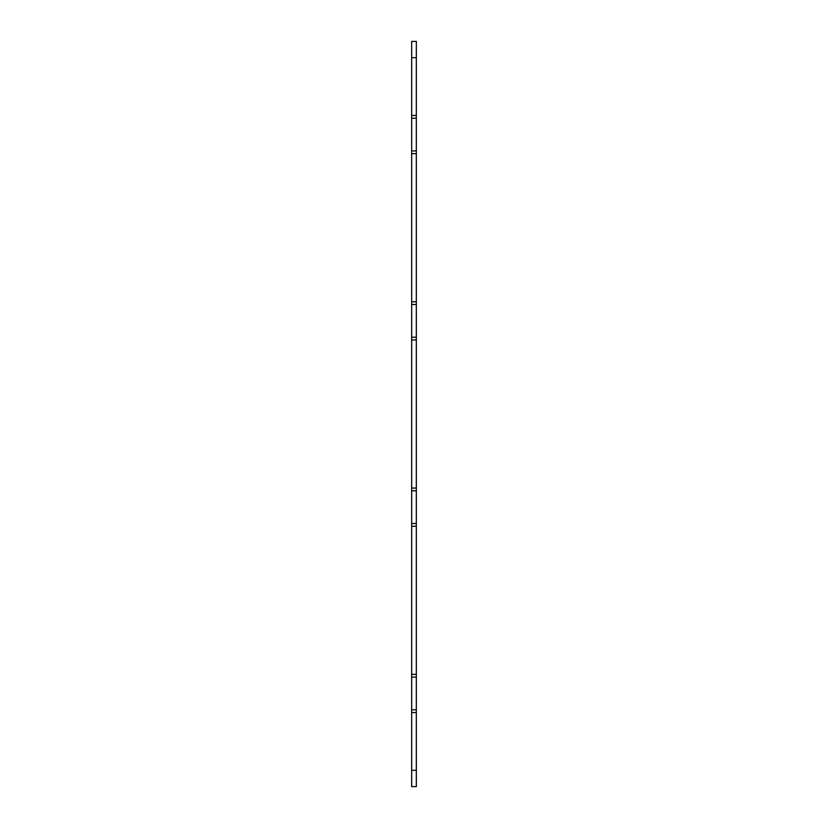 <?xml version="1.0" encoding="UTF-8"?>
<svg xmlns="http://www.w3.org/2000/svg" width="828" height="828" viewBox="0 0 828 828"><rect width="100%" height="100%" fill="white"/><g stroke="black" fill="none" stroke-linecap="round" stroke-linejoin="round"><path stroke-width="1.24" d="M411.671 770.299L411.671 786.6L416.329 786.6L416.329 712.546L411.671 712.546L411.671 770.299L416.329 770.299M411.671 712.546L411.671 674.354L416.329 674.354L416.329 526.246L411.671 526.246L411.671 674.354M411.671 526.246L411.671 488.054L416.329 488.054L416.329 339.946L411.671 339.946L411.671 488.054M411.671 339.946L411.671 301.754L416.329 301.754L416.329 153.646L411.671 153.646L411.671 301.754M411.671 153.646L411.671 115.454L416.329 115.454L416.329 41.4L411.671 41.4L411.671 115.454M416.329 115.454L416.329 153.646M416.329 301.754L416.329 339.946M416.329 488.054L416.329 526.246M416.329 674.354L416.329 712.546M416.329 490.787L411.671 490.787M416.329 523.513L411.671 523.513M416.329 709.813L411.671 709.813M416.329 677.087L411.671 677.087M416.329 337.213L411.671 337.213M416.329 304.487L411.671 304.487M416.329 118.187L411.671 118.187M416.329 150.913L411.671 150.913M411.671 57.701L416.329 57.701"/></g></svg>
